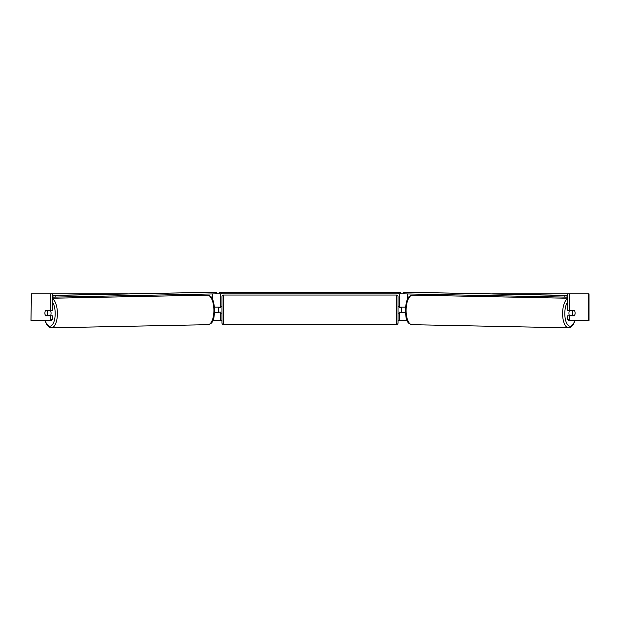 <?xml version="1.0" encoding="UTF-8"?>
<svg xmlns="http://www.w3.org/2000/svg" width="620" height="620" viewBox="0 0 620 620"><rect width="100%" height="100%" fill="white"/><g stroke="black" fill="none" stroke-linecap="round" stroke-linejoin="round"><path stroke-width="0.93" d="M195.292 295.376L195.292 294.291M214.799 312.472L220.325 312.139M212.993 320.439L220.325 320.439L220.325 312.472M220.325 307.489L220.325 293.872M216.07 293.872L219.658 293.872L219.658 292.206L400.342 292.206L400.342 293.872L398.683 293.872L398.683 292.206M218.325 312.472L218.325 307.156M220.325 307.156L214.706 307.156M424.708 295.376L424.708 294.291M405.201 312.472L399.675 312.139M407.007 320.439L399.675 320.439L399.675 312.472M399.675 307.489L399.675 293.872M403.93 293.872L400.342 293.872M401.675 312.472L399.35 312.139L399.35 313.131L398.017 313.131M401.675 312.139L401.675 307.156M399.675 307.156L405.294 307.156M569.509 315.789A3.325 1.403 -88.9 0 1 568.951 313.069A3.325 1.403 -88.9 0 1 569.517 310.481M572.26 313.131A3.325 1.403 -88.9 0 1 572.702 310.806L574.693 310.806A3.325 1.403 -88.9 0 1 575.066 313.131A3.325 1.403 -88.9 0 1 574.632 315.456L572.624 315.456A3.325 1.403 -88.9 0 1 572.26 313.131M570.733 310.481A3.325 1.403 -88.9 0 0 570.594 310.767L572.702 310.806M572.469 310.481A3.325 1.403 -88.9 0 1 572.601 310.767L572.872 310.775M570.695 315.789A3.325 1.403 -88.9 0 1 570.516 315.417L572.624 315.456M570.594 310.767L572.601 310.767M52.328 293.872L50.522 293.872L50.522 310.481L52.328 310.481L52.328 293.872L127.503 293.872M492.497 293.872L589 293.872L589 320.439L568.377 320.439L567.672 319.486L567.672 315.789L569.478 315.789L569.478 319.486L570.183 320.439M220.325 320.439L221.983 320.439M398.017 320.439L399.675 320.439M31.372 293.872L31 320.439L31.372 293.872L50.522 293.872M49.817 320.439L50.522 319.486L52.328 319.486L51.623 320.439L31.372 320.439M567.672 293.872L567.672 310.481L569.478 310.481L569.478 293.872M574.911 311.48A3.325 1.403 -90 0 1 574.531 315.789L569.478 315.789M569.478 310.481L574.531 310.481A3.325 1.403 -90 0 1 574.693 310.806M567.672 319.486L569.478 319.486M52.328 319.486L52.328 315.789L50.522 315.789L50.522 319.486M45.09 311.48A3.325 1.403 -90 0 0 44.904 313.131A3.325 1.403 -90 0 0 45.469 315.789L50.522 315.789M50.522 310.481L45.469 310.481A3.325 1.403 -90 0 0 45.306 310.806A3.325 1.403 -91.1 0 0 44.934 313.131A3.325 1.403 -91.1 0 0 45.368 315.456L47.376 315.456A3.325 1.403 -91.1 0 0 47.74 313.131A3.325 1.403 -91.1 0 0 47.298 310.806L45.306 310.806M223.642 295.035A1.659 1.659 0 0 0 221.983 296.693L221.983 322.935A1.659 1.659 0 0 0 223.642 324.593L396.358 324.593A1.659 1.659 0 0 0 398.017 322.935L398.017 296.693A1.659 1.659 0 0 0 396.358 295.035L223.642 295.035L223.642 324.593M401.675 307.489L399.35 307.489L399.35 306.489L398.017 306.489M221.983 306.489L220.65 306.489L220.65 307.489L218.325 307.489M218.325 312.139L220.65 312.139L220.65 313.131L221.983 313.131M221.317 292.206L221.317 293.872L398.683 293.872M221.317 293.872L219.658 293.872M567.672 297.12L567.013 297.12L567.044 295.461L403.31 292.183L567.672 295.376M567.672 295.461L567.044 295.461M403.31 292.183L403.287 293.849L404.093 293.872L404.116 292.214M564.836 295.43L564.812 297.089L404.093 293.872M564.812 297.089L567.013 297.12M50.491 315.789A3.325 1.403 -91.1 0 0 51.049 313.069A3.325 1.403 -91.1 0 0 50.483 310.481M47.376 315.456L49.484 315.417A3.325 1.403 -91.1 0 1 49.306 315.789M47.128 310.775L47.399 310.767A3.325 1.403 -91.1 0 1 47.531 310.481M47.298 310.806L49.406 310.767A3.325 1.403 -91.1 0 0 49.267 310.481M49.406 310.767L47.399 310.767M52.328 295.461L216.69 292.183L52.328 295.376M52.328 297.12L52.987 297.12L52.956 295.461M216.69 292.183L216.713 293.849L215.907 293.872L215.884 292.214M55.165 295.43L55.188 297.089L215.907 293.872M55.188 297.089L52.987 297.12M212.722 299.483L212.722 293.942M407.278 299.483L407.278 293.942M567.672 298.638A14.779 6.247 91.1 0 0 562.604 313.038A14.779 6.247 91.1 0 0 568.556 327.817L570.71 327.259L573.074 324.95L575.034 320.439M574.817 320.439A13.121 5.541 -88.9 0 1 568.517 325.608A13.121 5.541 -88.9 0 1 564.812 313.069A13.121 5.541 -88.9 0 1 567.672 301.832M568.556 327.817L412.044 324.686A14.779 6.247 -88.9 0 1 406.1 309.907A14.779 6.247 -88.9 0 1 412.641 295.128L567.672 298.228M588.628 320.439L588.628 293.872M396.358 324.593L396.358 295.035M52.328 298.638A14.779 6.247 88.9 0 1 57.397 313.038A14.779 6.247 88.9 0 1 51.444 327.817L49.29 327.259L46.926 324.95L44.966 320.439M45.182 320.439A13.121 5.541 -91.1 0 0 51.483 325.608A13.121 5.541 -91.1 0 0 55.188 313.069A13.121 5.541 -91.1 0 0 52.328 301.832M51.444 327.817L207.956 324.686A14.779 6.247 -91.1 0 0 213.9 309.907A14.779 6.247 -91.1 0 0 207.359 295.128L52.328 298.228M412.641 295.128C407.456 296.306 408.301 298.282 406.511 301.374L405.139 309.884L406.17 318.2C407.844 321.362 406.914 323.299 412.044 324.686M207.956 324.686C213.086 323.299 212.156 321.362 213.83 318.2L214.861 309.884L213.489 301.374C211.699 298.282 212.544 296.306 207.359 295.128"/></g></svg>
